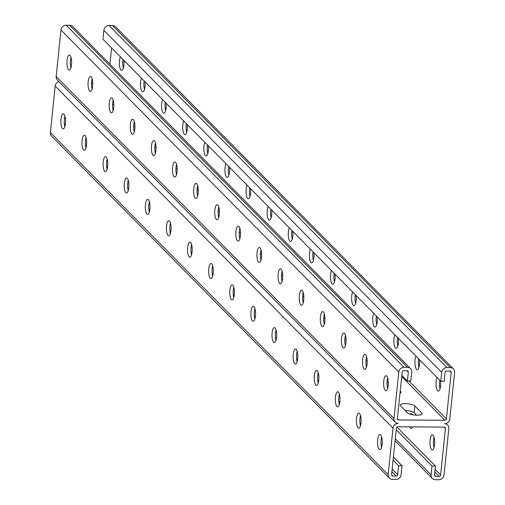 <?xml version="1.0" encoding="UTF-8"?>
<svg xmlns="http://www.w3.org/2000/svg" width="505" height="505" viewBox="0 0 505 505"><rect width="100%" height="100%" fill="white"/><g stroke="black" fill="none" stroke-linecap="round" stroke-linejoin="round"><path stroke-width="0.76" d="M431.579 449.583A7.524 2.336 90.4 0 1 430.014 441.263A7.524 2.336 90.4 0 1 432.368 434.887A7.524 2.336 90.4 0 1 434.66 442.424A7.524 2.336 90.4 0 1 432.267 449.93A7.524 2.336 90.4 0 1 431.579 449.583M412.635 426.889A7.524 2.336 90.4 0 1 411.158 428.549A7.524 2.336 90.4 0 1 410.464 428.208A7.524 2.336 90.4 0 1 409.7 426.87M410.243 414.239A7.524 2.336 90.4 0 1 411.259 413.507A7.524 2.336 90.4 0 1 412.553 414.788M396.968 427.123L435.405 466.046L434.489 474.934A1.433 1.3 135.4 0 0 435.708 476.31L439.11 476.329A1.433 1.3 135.4 0 0 440.613 474.971L445.423 428.486A1.433 1.3 135.4 0 0 444.198 427.11L397.902 426.788A1.433 1.3 135.4 0 0 396.4 428.152L391.596 474.637A1.433 1.3 135.4 0 0 392.814 476.013L396.217 476.038A1.433 1.3 135.4 0 0 397.719 474.681L398.641 465.793L402.043 465.818L393.408 457.069M86.052 137.6A7.524 2.336 -89.6 0 0 85.983 147.908M128.276 180.361A7.524 2.336 -89.6 0 0 128.207 190.669M170.501 223.115A7.524 2.336 -89.6 0 0 170.431 233.424M212.725 265.876A7.524 2.336 -89.6 0 0 212.655 276.184M254.956 308.631A7.524 2.336 -89.6 0 0 254.886 318.939M297.18 351.392A7.524 2.336 -89.6 0 0 297.11 361.7M339.404 394.146A7.524 2.336 -89.6 0 0 339.335 404.454M381.628 436.907A7.524 2.336 -89.6 0 0 381.559 447.215M360.519 415.527A7.524 2.336 -89.6 0 0 360.45 425.835M318.295 372.772A7.524 2.336 -89.6 0 0 318.219 383.08M276.065 330.011A7.524 2.336 -89.6 0 0 275.995 340.32M233.84 287.257A7.524 2.336 -89.6 0 0 233.771 297.565M191.616 244.496A7.524 2.336 -89.6 0 0 191.546 254.804M149.392 201.741A7.524 2.336 -89.6 0 0 149.316 212.049M107.161 158.98A7.524 2.336 -89.6 0 0 107.092 169.289M64.937 116.226A7.524 2.336 -89.6 0 0 64.867 126.534M85.055 135.567A7.524 2.336 90.4 0 1 86.614 143.887A7.524 2.336 90.4 0 1 84.259 150.269A7.524 2.336 90.4 0 1 81.974 142.732A7.524 2.336 90.4 0 1 84.367 135.226A7.524 2.336 90.4 0 1 85.055 135.567M127.279 178.322A7.524 2.336 90.4 0 1 128.844 186.648A7.524 2.336 90.4 0 1 126.49 193.024A7.524 2.336 90.4 0 1 124.198 185.486A7.524 2.336 90.4 0 1 126.591 177.981A7.524 2.336 90.4 0 1 127.279 178.322M169.503 221.083A7.524 2.336 90.4 0 1 171.069 229.403A7.524 2.336 90.4 0 1 168.714 235.784A7.524 2.336 90.4 0 1 166.429 228.247A7.524 2.336 90.4 0 1 168.815 220.742A7.524 2.336 90.4 0 1 169.503 221.083M211.734 263.837A7.524 2.336 90.4 0 1 213.293 272.163A7.524 2.336 90.4 0 1 210.939 278.539A7.524 2.336 90.4 0 1 208.653 271.002A7.524 2.336 90.4 0 1 211.039 263.496A7.524 2.336 90.4 0 1 211.734 263.837M253.958 306.598A7.524 2.336 90.4 0 1 255.517 314.918A7.524 2.336 90.4 0 1 253.163 321.3A7.524 2.336 90.4 0 1 250.878 313.763A7.524 2.336 90.4 0 1 253.27 306.257A7.524 2.336 90.4 0 1 253.958 306.598M296.183 349.353A7.524 2.336 90.4 0 1 297.748 357.679A7.524 2.336 90.4 0 1 295.393 364.055A7.524 2.336 90.4 0 1 293.102 356.517A7.524 2.336 90.4 0 1 295.494 349.012A7.524 2.336 90.4 0 1 296.183 349.353M338.407 392.114A7.524 2.336 90.4 0 1 339.972 400.433A7.524 2.336 90.4 0 1 337.618 406.815A7.524 2.336 90.4 0 1 335.333 399.272A7.524 2.336 90.4 0 1 337.719 391.773A7.524 2.336 90.4 0 1 338.407 392.114M380.637 434.868A7.524 2.336 90.4 0 1 382.197 443.194A7.524 2.336 90.4 0 1 379.842 449.57A7.524 2.336 90.4 0 1 377.557 442.033A7.524 2.336 90.4 0 1 379.943 434.527A7.524 2.336 90.4 0 1 380.637 434.868M359.522 413.494A7.524 2.336 90.4 0 1 361.081 421.814A7.524 2.336 90.4 0 1 358.727 428.19A7.524 2.336 90.4 0 1 356.442 420.652A7.524 2.336 90.4 0 1 358.834 413.147A7.524 2.336 90.4 0 1 359.522 413.494M317.298 370.733A7.524 2.336 90.4 0 1 318.857 379.053A7.524 2.336 90.4 0 1 316.502 385.435A7.524 2.336 90.4 0 1 314.217 377.898A7.524 2.336 90.4 0 1 316.603 370.392A7.524 2.336 90.4 0 1 317.298 370.733M275.073 327.979A7.524 2.336 90.4 0 1 276.633 336.298A7.524 2.336 90.4 0 1 274.278 342.674A7.524 2.336 90.4 0 1 271.993 335.137A7.524 2.336 90.4 0 1 274.379 327.631A7.524 2.336 90.4 0 1 275.073 327.979M232.843 285.218A7.524 2.336 90.4 0 1 234.408 293.538A7.524 2.336 90.4 0 1 232.054 299.919A7.524 2.336 90.4 0 1 229.769 292.382A7.524 2.336 90.4 0 1 232.155 284.877A7.524 2.336 90.4 0 1 232.843 285.218M190.619 242.463A7.524 2.336 90.4 0 1 192.178 250.783A7.524 2.336 90.4 0 1 189.823 257.159A7.524 2.336 90.4 0 1 187.538 249.621A7.524 2.336 90.4 0 1 189.93 242.116A7.524 2.336 90.4 0 1 190.619 242.463M148.394 199.702A7.524 2.336 90.4 0 1 149.953 208.022A7.524 2.336 90.4 0 1 147.599 214.404A7.524 2.336 90.4 0 1 145.314 206.867A7.524 2.336 90.4 0 1 147.7 199.361A7.524 2.336 90.4 0 1 148.394 199.702M106.17 156.948A7.524 2.336 90.4 0 1 107.729 165.268A7.524 2.336 90.4 0 1 105.375 171.643A7.524 2.336 90.4 0 1 103.089 164.106A7.524 2.336 90.4 0 1 105.476 156.601A7.524 2.336 90.4 0 1 106.17 156.948M63.939 114.187A7.524 2.336 90.4 0 1 65.505 122.507A7.524 2.336 90.4 0 1 63.15 128.889A7.524 2.336 90.4 0 1 60.865 121.352A7.524 2.336 90.4 0 1 63.251 113.846A7.524 2.336 90.4 0 1 63.939 114.187M60.979 30.003L398.786 372.065A5.012 4.551 -44.6 0 1 404.05 367.312L407.453 367.337A5.012 4.551 -44.6 0 1 410.527 368.599L72.72 26.538A5.012 4.551 135.4 0 0 69.646 25.275L66.243 25.25A5.012 4.551 135.4 0 0 60.979 30.003L56.175 76.495A5.012 4.551 135.4 0 0 57.374 80.049L395.181 422.111A5.012 4.551 -44.6 0 0 398.256 423.373A5.012 4.551 135.4 0 0 392.991 428.126L388.187 474.618A5.012 4.551 135.4 0 0 389.387 478.172L51.579 136.11A5.012 4.551 -44.6 0 1 50.38 132.556L55.184 86.065A5.012 4.551 -44.6 0 1 58.87 81.564M433.984 447.575A7.524 2.336 90.4 0 1 434.06 437.267M446.13 423.436L447.626 424.951A5.012 4.551 135.4 0 1 448.825 428.505L444.021 474.997A5.012 4.551 135.4 0 1 438.757 479.75L435.354 479.725A5.012 4.551 135.4 0 1 432.28 478.462A5.012 4.551 135.4 0 1 431.081 474.908L432.002 466.02L435.405 466.046M416.537 415.192L414.157 412.781A7.524 2.121 5.9 0 0 405.155 410.496M453.421 368.89L115.613 26.828A5.012 4.551 135.4 0 0 112.539 25.566L109.137 25.54A5.012 4.551 135.4 0 0 103.872 30.294L102.957 39.182L440.764 381.243L441.679 372.355A5.012 4.551 -44.6 0 1 446.944 367.602L450.346 367.627A5.012 4.551 -44.6 0 1 453.421 368.89A5.012 4.551 -44.6 0 1 454.62 372.444L449.816 418.935A5.012 4.551 -44.6 0 1 444.551 423.689A5.012 4.551 135.4 0 1 447.626 424.951M123.043 59.527A7.524 2.336 -89.6 0 0 123.371 68.093M144.159 80.907A7.524 2.336 -89.6 0 0 144.48 89.473M165.274 102.288A7.524 2.336 -89.6 0 0 165.596 110.854M186.383 123.662A7.524 2.336 -89.6 0 0 186.705 132.228M207.498 145.042A7.524 2.336 -89.6 0 0 207.82 153.608M228.614 166.423A7.524 2.336 -89.6 0 0 228.935 174.989M249.722 187.803A7.524 2.336 -89.6 0 0 250.044 196.369M270.838 209.177A7.524 2.336 -89.6 0 0 271.16 217.743M291.947 230.558A7.524 2.336 -89.6 0 0 292.275 239.124M313.062 251.938A7.524 2.336 -89.6 0 0 313.384 260.504M334.177 273.319A7.524 2.336 -89.6 0 0 334.499 281.885M355.286 294.693A7.524 2.336 -89.6 0 0 355.608 303.259M376.402 316.073A7.524 2.336 -89.6 0 0 376.724 324.639M397.517 337.454A7.524 2.336 -89.6 0 0 397.839 346.02M418.626 358.834A7.524 2.336 -89.6 0 0 418.948 367.4M439.741 380.208A7.524 2.336 -89.6 0 0 440.063 388.774M395.181 422.111A5.012 4.551 -44.6 0 1 393.982 418.557L398.786 372.065M68.535 69.747A7.524 2.336 -89.6 0 0 69.223 70.094A7.524 2.336 -89.6 0 0 71.615 62.588A7.524 2.336 -89.6 0 0 69.33 55.051A7.524 2.336 -89.6 0 0 66.976 61.427A7.524 2.336 -89.6 0 0 68.535 69.747M89.644 91.127A7.524 2.336 -89.6 0 0 90.338 91.468A7.524 2.336 -89.6 0 0 92.724 83.963A7.524 2.336 -89.6 0 0 90.439 76.425A7.524 2.336 -89.6 0 0 88.085 82.807A7.524 2.336 -89.6 0 0 89.644 91.127M110.759 112.508A7.524 2.336 -89.6 0 0 111.447 112.849A7.524 2.336 -89.6 0 0 113.84 105.343A7.524 2.336 -89.6 0 0 111.554 97.806A7.524 2.336 -89.6 0 0 109.2 104.181A7.524 2.336 -89.6 0 0 110.759 112.508M131.874 133.888A7.524 2.336 -89.6 0 0 132.562 134.229A7.524 2.336 -89.6 0 0 134.949 126.723A7.524 2.336 -89.6 0 0 132.663 119.186A7.524 2.336 -89.6 0 0 130.309 125.562A7.524 2.336 -89.6 0 0 131.874 133.888M152.983 155.262A7.524 2.336 -89.6 0 0 153.678 155.609A7.524 2.336 -89.6 0 0 156.064 148.104A7.524 2.336 -89.6 0 0 153.779 140.567A7.524 2.336 -89.6 0 0 151.424 146.942A7.524 2.336 -89.6 0 0 152.983 155.262M174.099 176.643A7.524 2.336 -89.6 0 0 174.787 176.984A7.524 2.336 -89.6 0 0 177.179 169.478A7.524 2.336 -89.6 0 0 174.894 161.941A7.524 2.336 -89.6 0 0 172.54 168.323A7.524 2.336 -89.6 0 0 174.099 176.643M195.214 198.023A7.524 2.336 -89.6 0 0 195.902 198.364A7.524 2.336 -89.6 0 0 198.288 190.858A7.524 2.336 -89.6 0 0 196.003 183.321A7.524 2.336 -89.6 0 0 193.649 189.697A7.524 2.336 -89.6 0 0 195.214 198.023M216.323 219.404A7.524 2.336 -89.6 0 0 217.017 219.744A7.524 2.336 -89.6 0 0 219.404 212.239A7.524 2.336 -89.6 0 0 217.118 204.702A7.524 2.336 -89.6 0 0 214.764 211.077A7.524 2.336 -89.6 0 0 216.323 219.404M237.438 240.778A7.524 2.336 -89.6 0 0 238.126 241.125A7.524 2.336 -89.6 0 0 240.519 233.619A7.524 2.336 -89.6 0 0 238.227 226.082A7.524 2.336 -89.6 0 0 235.879 232.458A7.524 2.336 -89.6 0 0 237.438 240.778M258.547 262.158A7.524 2.336 -89.6 0 0 259.242 262.499A7.524 2.336 -89.6 0 0 261.628 254.993A7.524 2.336 -89.6 0 0 259.343 247.456A7.524 2.336 -89.6 0 0 256.988 253.838A7.524 2.336 -89.6 0 0 258.547 262.158M279.663 283.539A7.524 2.336 -89.6 0 0 280.351 283.879A7.524 2.336 -89.6 0 0 282.743 276.374A7.524 2.336 -89.6 0 0 280.458 268.837A7.524 2.336 -89.6 0 0 278.103 275.212A7.524 2.336 -89.6 0 0 279.663 283.539M300.778 304.919A7.524 2.336 -89.6 0 0 301.466 305.26A7.524 2.336 -89.6 0 0 303.852 297.754A7.524 2.336 -89.6 0 0 301.567 290.217A7.524 2.336 -89.6 0 0 299.212 296.593A7.524 2.336 -89.6 0 0 300.778 304.919M321.887 326.293A7.524 2.336 -89.6 0 0 322.581 326.64A7.524 2.336 -89.6 0 0 324.967 319.135A7.524 2.336 -89.6 0 0 322.682 311.598A7.524 2.336 -89.6 0 0 320.328 317.973A7.524 2.336 -89.6 0 0 321.887 326.293M343.002 347.674A7.524 2.336 -89.6 0 0 343.69 348.014A7.524 2.336 -89.6 0 0 346.083 340.509A7.524 2.336 -89.6 0 0 343.798 332.972A7.524 2.336 -89.6 0 0 341.443 339.354A7.524 2.336 -89.6 0 0 343.002 347.674M364.118 369.054A7.524 2.336 -89.6 0 0 364.806 369.395A7.524 2.336 -89.6 0 0 367.192 361.889A7.524 2.336 -89.6 0 0 364.907 354.352A7.524 2.336 -89.6 0 0 362.552 360.728A7.524 2.336 -89.6 0 0 364.118 369.054M385.227 390.434A7.524 2.336 -89.6 0 0 385.921 390.775A7.524 2.336 -89.6 0 0 388.307 383.27A7.524 2.336 -89.6 0 0 386.022 375.733A7.524 2.336 -89.6 0 0 383.667 382.108A7.524 2.336 -89.6 0 0 385.227 390.434M410.527 368.599A5.012 4.551 -44.6 0 1 411.726 372.153L410.805 381.041L407.402 381.016L401.847 375.398M440.764 381.243L444.166 381.269L445.088 372.381A1.433 1.3 -44.6 0 1 446.59 371.023L449.993 371.049A1.433 1.3 -44.6 0 1 451.211 372.425L446.407 418.91A1.433 1.3 -44.6 0 1 444.905 420.274L398.609 419.952A1.433 1.3 -44.6 0 1 397.385 418.576L402.188 372.09A1.433 1.3 -44.6 0 1 403.697 370.727L407.099 370.752A1.433 1.3 -44.6 0 1 408.318 372.128L407.402 381.016M71.016 57.425A7.524 2.336 -89.6 0 0 70.94 67.733M92.125 78.805A7.524 2.336 -89.6 0 0 92.055 89.114M113.24 100.186A7.524 2.336 -89.6 0 0 113.17 110.494M134.349 121.566A7.524 2.336 -89.6 0 0 134.279 131.874M155.464 142.94A7.524 2.336 -89.6 0 0 155.395 153.249M176.58 164.321A7.524 2.336 -89.6 0 0 176.51 174.629M197.689 185.701A7.524 2.336 -89.6 0 0 197.619 196.009M218.804 207.082A7.524 2.336 -89.6 0 0 218.734 217.39M239.919 228.456A7.524 2.336 -89.6 0 0 239.843 238.764M261.028 249.836A7.524 2.336 -89.6 0 0 260.959 260.144M282.143 271.217A7.524 2.336 -89.6 0 0 282.074 281.525M303.252 292.597A7.524 2.336 -89.6 0 0 303.183 302.905M324.368 313.971A7.524 2.336 -89.6 0 0 324.298 324.279M345.483 335.352A7.524 2.336 -89.6 0 0 345.414 345.66M366.592 356.732A7.524 2.336 -89.6 0 0 366.523 367.04M387.707 378.112A7.524 2.336 -89.6 0 0 387.638 388.421M91.474 83.129A7.524 2.121 -174.1 0 1 92.724 83.3M112.59 104.51A7.524 2.121 -174.1 0 1 113.833 104.68M133.699 125.89A7.524 2.121 -174.1 0 1 134.949 126.061M154.814 147.264A7.524 2.121 -174.1 0 1 156.058 147.435M175.929 168.645A7.524 2.121 -174.1 0 1 177.173 168.815M197.038 190.025A7.524 2.121 -174.1 0 1 198.288 190.196M218.154 211.406A7.524 2.121 -174.1 0 1 219.397 211.576M239.269 232.78A7.524 2.121 -174.1 0 1 240.513 232.95M260.378 254.16A7.524 2.121 -174.1 0 1 261.622 254.331M281.493 275.541A7.524 2.121 -174.1 0 1 282.737 275.711M302.602 296.921A7.524 2.121 -174.1 0 1 303.852 297.091M323.718 318.295A7.524 2.121 -174.1 0 1 324.961 318.466M344.833 339.676A7.524 2.121 -174.1 0 1 346.077 339.846M365.942 361.056A7.524 2.121 -174.1 0 1 367.192 361.226M387.057 382.437A7.524 2.121 -174.1 0 1 388.301 382.607M400.225 391.116L400.717 391.621A7.524 2.121 -174.1 0 1 401.052 392.347A7.524 2.121 -174.1 0 1 400.004 393.275M407.535 412.901L400.566 405.85A7.524 2.121 -174.1 0 1 400.238 405.124A7.524 2.121 -174.1 0 1 406.702 403.691A7.524 2.121 -174.1 0 1 414.864 405.944L421.833 413.002A7.524 2.121 -174.1 0 1 422.167 413.721A7.524 2.121 -174.1 0 1 415.697 415.154A7.524 2.121 -174.1 0 1 407.535 412.901M123.921 60.411A7.524 2.336 90.4 0 1 121.648 70.447A7.524 2.336 90.4 0 1 120.96 70.107A7.524 2.336 90.4 0 1 119.388 64.129A7.524 2.336 90.4 0 1 120.373 56.825M145.036 81.791A7.524 2.336 90.4 0 1 142.763 91.828A7.524 2.336 90.4 0 1 142.075 91.487A7.524 2.336 90.4 0 1 140.497 85.509A7.524 2.336 90.4 0 1 141.488 78.199M166.145 103.171A7.524 2.336 90.4 0 1 163.879 113.208A7.524 2.336 90.4 0 1 163.184 112.861A7.524 2.336 90.4 0 1 161.613 106.883A7.524 2.336 90.4 0 1 162.604 99.58M187.26 124.546A7.524 2.336 90.4 0 1 184.988 134.589A7.524 2.336 90.4 0 1 184.3 134.242A7.524 2.336 90.4 0 1 182.728 128.264A7.524 2.336 90.4 0 1 183.713 120.96M208.369 145.926A7.524 2.336 90.4 0 1 206.103 155.963A7.524 2.336 90.4 0 1 205.409 155.622A7.524 2.336 90.4 0 1 203.837 149.644A7.524 2.336 90.4 0 1 204.828 142.341M229.485 167.306A7.524 2.336 90.4 0 1 227.212 177.343A7.524 2.336 90.4 0 1 226.524 177.002A7.524 2.336 90.4 0 1 224.952 171.025A7.524 2.336 90.4 0 1 225.937 163.715M250.6 188.687A7.524 2.336 90.4 0 1 248.327 198.724A7.524 2.336 90.4 0 1 247.639 198.377A7.524 2.336 90.4 0 1 246.068 192.399A7.524 2.336 90.4 0 1 247.052 185.095M271.709 210.061A7.524 2.336 90.4 0 1 269.443 220.104A7.524 2.336 90.4 0 1 268.748 219.757A7.524 2.336 90.4 0 1 267.177 213.779A7.524 2.336 90.4 0 1 268.168 206.476M292.824 231.441A7.524 2.336 90.4 0 1 290.552 241.478A7.524 2.336 90.4 0 1 289.864 241.137A7.524 2.336 90.4 0 1 288.292 235.16A7.524 2.336 90.4 0 1 289.277 227.856M313.933 252.822A7.524 2.336 90.4 0 1 311.667 262.859A7.524 2.336 90.4 0 1 310.979 262.518A7.524 2.336 90.4 0 1 309.401 256.54A7.524 2.336 90.4 0 1 310.392 249.23M335.049 274.202A7.524 2.336 90.4 0 1 332.782 284.239A7.524 2.336 90.4 0 1 332.088 283.892A7.524 2.336 90.4 0 1 330.516 277.914A7.524 2.336 90.4 0 1 331.507 270.611M356.164 295.577A7.524 2.336 90.4 0 1 353.891 305.62A7.524 2.336 90.4 0 1 353.203 305.272A7.524 2.336 90.4 0 1 351.631 299.295A7.524 2.336 90.4 0 1 352.616 291.991M377.273 316.957A7.524 2.336 90.4 0 1 375.007 326.994A7.524 2.336 90.4 0 1 374.312 326.653A7.524 2.336 90.4 0 1 372.74 320.675A7.524 2.336 90.4 0 1 373.732 313.371M398.388 338.337A7.524 2.336 90.4 0 1 396.116 348.374A7.524 2.336 90.4 0 1 395.428 348.033A7.524 2.336 90.4 0 1 393.856 342.055A7.524 2.336 90.4 0 1 394.841 334.746M419.503 359.718A7.524 2.336 90.4 0 1 417.231 369.755A7.524 2.336 90.4 0 1 416.543 369.408A7.524 2.336 90.4 0 1 414.971 363.43A7.524 2.336 90.4 0 1 415.956 356.126M440.613 381.092A7.524 2.336 90.4 0 1 438.346 391.135A7.524 2.336 90.4 0 1 437.652 390.788A7.524 2.336 90.4 0 1 436.08 384.81A7.524 2.336 90.4 0 1 437.071 377.506M109.907 64.198L111.592 47.931M396.229 429.793L432.002 466.02M393.086 460.175L398.641 465.793M64.388 123.908L65.259 124.792M85.496 145.282L86.374 146.166M106.612 166.663L107.483 167.546M127.727 188.043L128.598 188.927M148.836 209.423L149.714 210.307M169.951 230.798L170.823 231.681M191.067 252.178L191.938 253.062M212.176 273.558L213.053 274.442M233.291 294.939L234.162 295.823M254.4 316.313L255.277 317.197M275.515 337.694L276.386 338.577M296.631 359.074L297.502 359.958M317.74 380.454L318.617 381.338M338.855 401.828L339.726 402.712M359.964 423.209L360.841 424.093M381.079 444.589L381.957 445.473M389.387 478.172A5.012 4.551 135.4 0 0 392.461 479.434L395.863 479.46A5.012 4.551 135.4 0 0 401.128 474.706L402.043 465.818M444.059 427.104L445.423 428.486M435.064 469.353L440.613 474.971M50.38 132.556L388.187 474.618M55.184 86.065L392.991 428.126M103.872 30.294L441.679 372.355M109.137 25.54L446.944 367.602M112.539 25.566L450.346 367.627M56.175 76.495L393.982 418.557M66.243 25.25L404.05 367.312M69.646 25.275L407.453 367.337M406.961 370.752L408.318 372.128M397.378 418.708L398.609 419.952M401.727 376.553L444.905 420.274M408.993 381.029L446.407 418.91M449.854 371.042L451.211 372.425M395.308 438.681L431.081 474.908M434.483 475.066L435.708 476.31M434.792 471.96L439.11 476.329M391.583 474.769L392.814 476.013M391.899 471.664L396.217 476.038M392.17 469.057L397.719 474.681M414.864 405.944L414.157 412.781M421.833 413.002L421.694 414.365M400.717 391.621L400.579 392.985M395.093 440.802L432.28 478.462"/></g></svg>
